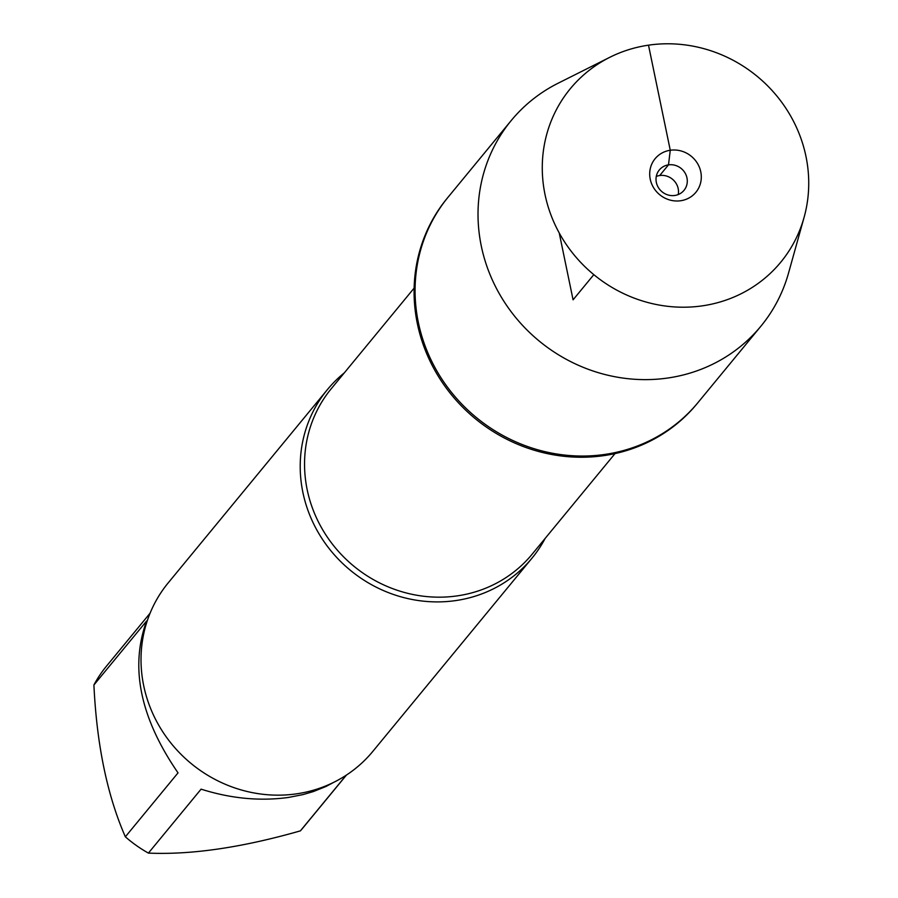 <?xml version="1.0" encoding="UTF-8"?>
<svg xmlns="http://www.w3.org/2000/svg" width="898" height="898" viewBox="0 0 898 898"><rect width="100%" height="100%" fill="white"/><g stroke="black" fill="none" stroke-linecap="round" stroke-linejoin="round"><path stroke-width="1.35" d="M609.798 57.304L558.118 83.222A161.741 152.368 39.5 0 0 511.198 120.568L447.26 198.189A161.741 152.368 39.5 0 0 475.222 418.625A161.741 152.368 39.5 0 0 696.927 403.853L697.914 402.663A161.741 152.368 -140.5 0 1 476.209 417.424A161.741 152.368 -140.5 0 1 448.248 196.988A161.741 152.368 39.5 0 0 438.987 374.567A161.741 152.368 39.5 0 0 605.095 454.399A161.741 152.368 39.5 0 0 697.914 402.663L760.864 326.243A161.741 152.368 39.5 0 0 788.545 273.037L804.092 217.35A136.373 128.47 39.5 0 0 757.182 76.341A136.373 128.47 39.5 0 0 609.798 57.304A136.373 128.47 39.5 0 0 550.8 214.577A136.373 128.47 39.5 0 0 702.483 305.825A136.373 128.47 39.5 0 0 804.092 217.35M545.187 538.362A132.534 124.856 -140.5 0 1 531.998 558.152A132.534 124.856 -140.5 0 1 455.937 600.549A132.534 124.856 -140.5 0 1 319.811 535.129A132.534 124.856 -140.5 0 1 327.4 389.609A132.534 124.856 -140.5 0 1 344.293 372.883M327.4 389.609L168.207 582.869A132.534 124.856 39.5 0 0 191.117 763.513A132.534 124.856 39.5 0 0 372.805 751.413L531.998 558.152M346.482 775.019L302.94 827.889A127.235 119.861 -140.5 0 1 300.392 830.863C242.033 847.544 191.364 854.963 148.406 853.1A127.235 119.861 -140.5 0 1 125.35 836.813L178.029 772.864C140.223 717.884 129.75 667.281 146.587 621.046L93.908 684.983A127.235 119.861 -140.5 0 1 106.525 666.091L150.067 613.222M125.35 836.813C107.232 795.392 96.748 744.79 93.908 684.983M334.505 781.934L325.918 786.513L313.29 791.587L303.053 794.584L288.527 797.435C260.061 801.353 230.909 798.591 201.085 789.151L148.406 853.1M300.392 830.863L346.291 775.142M511.198 120.568A161.741 152.368 39.5 0 0 501.937 298.147A161.741 152.368 39.5 0 0 668.045 377.979A161.741 152.368 39.5 0 0 760.864 326.243M656.281 176.457A16.007 15.075 -140.5 0 1 659.693 175.537A16.007 15.075 -140.5 0 1 678.237 194.54M668.482 164.862A16.007 15.075 -140.5 0 1 684.927 172.764A16.007 15.075 -140.5 0 1 684.007 190.342A16.007 15.075 -140.5 0 1 662.062 191.802A16.007 15.075 -140.5 0 1 659.3 169.991A16.007 15.075 -140.5 0 1 668.482 164.862M680.718 200.737A26.412 24.875 39.5 0 0 700.766 171.799A26.412 24.875 39.5 0 0 670.267 150.258A26.412 24.875 39.5 0 0 650.231 179.196A26.412 24.875 39.5 0 0 680.718 200.737M559.241 233.02L573.081 299.82L593.814 274.653M659.693 175.537L668.482 164.862L670.267 150.258L648.502 45.169M414.124 288.112L331.239 388.733A130.131 122.599 39.5 0 0 353.733 566.099A130.131 122.599 39.5 0 0 532.132 554.212L615.018 453.591"/></g></svg>
